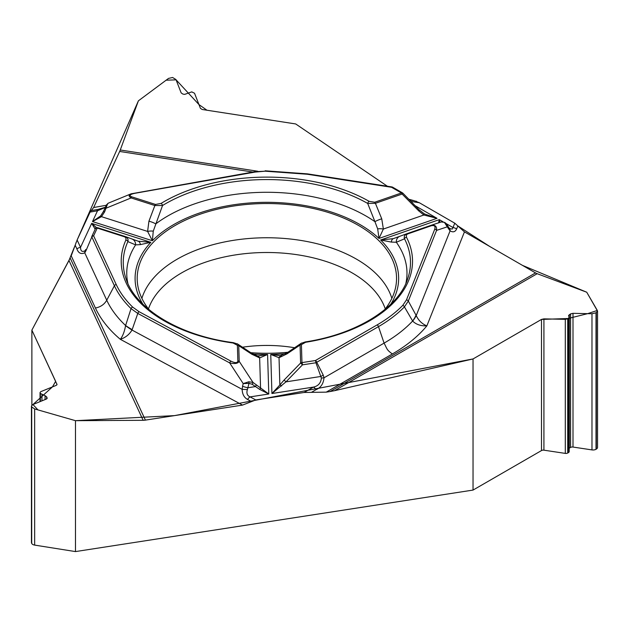 <?xml version="1.0" encoding="UTF-8"?>
<svg xmlns="http://www.w3.org/2000/svg" width="629" height="629" viewBox="0 0 629 629"><rect width="100%" height="100%" fill="white"/><g stroke="black" fill="none" stroke-linecap="round" stroke-linejoin="round"><path stroke-width="0.94" d="M281.446 355.527A6.314 4.513 75.1 0 0 279.032 357.712L270.745 354.449L271.925 393.518L313.446 387.094C318.219 386.041 320.869 383.037 321.395 378.076L315.915 362.768L316.741 362.273L323.227 375.081L324.006 377.801C323.432 383.721 320.798 387.668 316.104 389.642A6.314 3.648 -120 0 0 313.446 387.094L304.129 392.472L255.767 399.95L242.511 405.1L145.401 420.117A13.468 10.622 -24.9 0 1 143.145 420.306L68.978 260.492L31.875 330.123L31.875 405.147M68.978 260.492L75.213 245.106M252.834 172.055L119.659 151.455L93.642 207.515L90.089 212.075L77.131 240.003L71.211 255.854L95.419 308.021A177.496 102.48 0 0 0 120.32 339.314C122.789 336.059 124.542 331.499 125.572 325.641L131.036 308.611C123.693 301.44 118.15 293.822 114.399 285.77L106.741 300.214L84.75 252.827C81.039 254.454 78.421 253.149 76.903 248.927A6.314 4.977 -24.9 0 1 80.543 247.346C80.606 251.136 82.1 252.276 85.017 250.759L85.796 249.477L86.024 250.601L84.75 252.827L85.017 250.759M119.659 151.455A13.468 2.846 98.8 0 0 120.265 149.985L257.819 171.261M77.068 240.129L138.396 100.829L166.103 80.205L176.089 79.844L198.945 104.563L206.957 110.232L295.693 123.952L387.385 186.231L295.693 123.952L202.176 109.485L200.399 108.29L194.534 93.241L191.759 91.889L184.682 94.374L182.945 94.106L181.168 92.903L175.963 79.545L172.582 77.485L168.541 78.397L138.396 100.829L120.265 149.985M413.827 200.651L408.874 199.251L414.102 200.69M535.538 272.915A13.468 7.776 -120 0 0 537.19 273.701L334.565 390.688L330.044 391.553L535.538 272.915L464.454 231.873L454.743 223.177L419.339 202.735L414.024 200.682L409.605 199.998M569.19 317.456L569.19 451.567A2.524 1.455 0 0 1 568.451 452.597L567.72 453.022L567.72 318.777L569.19 317.433L568.569 315.546L570.574 313.887L573.003 313.328L591.975 313.753L596.017 312.817L597.55 311.103L586.731 292.218L537.19 273.701M334.565 390.688L473.039 358.947L473.039 490.077L75.48 551.586L75.48 420.683L143.145 420.306M330.044 391.553L326.239 392.142L392.378 353.962A177.496 102.48 0 0 0 426.871 325.861C420.895 326.113 416.17 324.525 412.687 321.112L404.423 306.881C397.339 314.138 388.691 320.719 378.485 326.624L384.091 343.119C387.37 349.378 386.638 349.858 392.378 353.962M304.129 392.472L326.239 392.142M294.71 347.766A98.203 56.696 0 0 0 242.401 347.232M473.039 358.947L541.498 319.422L543.92 318.864L565.298 319.343L567.72 318.777M473.039 490.077L541.498 450.561A2.524 1.455 180 0 1 543.92 450.175L565.298 453.399L565.298 319.343M569.19 448.233A2.524 1.455 180 0 1 569.308 448.163L570.574 447.431A2.524 1.455 180 0 1 573.003 447.054L591.975 449.908A4.206 2.43 0 0 0 596.017 449.279L596.316 449.098A4.206 2.43 0 0 0 597.55 447.384L597.55 311.151M567.72 453.022A2.524 1.455 180 0 1 565.298 453.399M31.875 330.123L57.019 384.476L56.288 385.333L40.767 391.67L40.044 392.527L40.39 393.471L45.06 395.665L46.617 396.805L47.167 398.173L46.436 399.03L32.661 404.651L31.45 406.082L31.702 406.932L34.65 408.944L75.48 420.683M31.45 406.137L31.45 542.52A4.206 2.43 0 0 0 31.592 543.149L31.702 543.385A4.206 2.43 0 0 0 34.65 545.099L75.48 551.586M250.829 352.696A129.676 74.867 0 0 0 287.917 352.279M384.689 309.672A129.676 74.867 0 0 0 396.388 282.106A129.676 74.867 0 0 0 266.869 203.537A129.676 74.867 0 0 0 137.35 282.106A129.676 74.867 0 0 0 149.042 309.672M321.395 378.076L324.006 377.801L384.091 343.119A165.773 95.71 0 0 0 412.616 321.042A42.096 17.769 -28.6 0 0 416.013 315.176L416.217 315.561C418.544 320.531 422.098 323.966 426.871 325.861L464.454 231.873M457.841 225.953L456.615 229.019C455.199 231.967 453.022 232.581 450.089 230.851A6.314 4.301 -41.9 0 0 449.303 228.225L448.438 227.053A6.314 3.231 -32.3 0 1 448.595 228.838L444.404 222.359L441.228 221.943L430.543 225.496M456.615 229.019A6.314 5.024 -158.2 0 0 452.998 227.549L452.188 229.082L449.759 228.594M305.584 342.286A145.661 84.097 0 0 0 406.468 237.212L406.405 234.884L407.694 233.933L430.975 225.858C434.395 224.97 435.653 226.086 434.741 229.2A2.107 1.675 21.8 0 1 436.573 230.395L408.307 301.063L404.423 306.881A2.107 1.494 44.3 0 0 402.772 305.38C395.767 312.55 387.22 319.052 377.148 324.886L315.404 360.535L301.959 362.611A2.107 0.448 81.2 0 1 302.47 364.844L300.607 363.027A2.107 1.722 -1.7 0 1 301.959 362.611L301.417 344.629L305.584 342.286A2.107 0.456 -99 0 0 305.254 341.924C358.333 333.999 399.446 306.606 407.891 278.199A143.624 82.918 180 0 0 404.518 238.823C403.747 236.567 404.573 234.845 406.994 233.666L430.401 225.544C434.938 224.474 436.99 226.094 436.573 230.395L447.321 226.817L446.37 223.83M438.555 222.965L439.309 219.639L380.631 239.995L391.387 242.086L396.341 242.251L404.518 238.823A2.107 1.643 152.7 0 1 406.468 237.212M285.574 353.718A131.783 76.085 180 0 1 270.745 354.449L280.078 355.7M281.611 385.97A2.107 0.487 -143 0 0 279.858 384.972L271.925 393.518L285.975 381.858L284.104 380.042L300.607 363.027L300.064 345.046L300.89 343.505M301.417 344.629A2.107 1.722 -1.7 0 0 300.064 345.046L286.997 353.86A6.314 2.579 -123 0 1 287.626 352.468L301.543 343.041M419.457 210.165L402.914 193.213L402.112 194.047L375.411 203.309L381.748 218.853A6.314 1.195 159.5 0 0 374.947 221.699L377.675 228.901A6.314 2.217 4.8 0 1 383.368 229.05L379.004 238.438L437.013 218.318L423.844 215.008L418.757 210.912L402.112 194.047A2.107 0.888 -109.1 0 0 401.42 192.969L391.576 187.293L307.235 174.241L265.163 171.182L255.052 172.087L134.913 193.292C129.778 194.392 128.733 195.572 131.775 196.846A2.107 0.833 107.7 0 0 131.115 197.931C128.607 196.342 128.497 195.014 130.785 193.944L131.492 193.701M131.775 196.846L155.528 204.449L161.063 203.419A2.107 1.25 58.6 0 1 162.541 205.502L153.264 231.165L152.383 240.726L147.603 231.425L148.931 221.196L154.868 205.534L131.115 197.931L106.372 208.073L105.122 207.822L106.411 205.038A2.107 1.635 -155.1 0 1 107.441 204.252L104.618 211.871L103.368 211.619L106.411 205.03L108.062 203.293M161.063 203.419A145.661 84.097 180 0 1 369.113 201.319L374.711 202.239L401.42 192.969A2.107 1.219 -60 0 1 402.474 192.867L392.63 187.19A2.107 2.107 0 0 0 391.898 186.931A2.107 0.448 -81.2 0 0 391.576 187.293A2.107 1.219 -60 0 1 392.63 187.19M390.892 304.114A131.783 76.085 180 0 0 380.631 239.995L393.353 238.643L406.884 233.705M377.675 228.901L379.004 238.438A131.783 76.085 180 0 0 152.383 240.726L92.51 221.565L100.648 215.896L103.368 211.619M148.931 221.196A6.314 1.258 -161 0 1 155.74 223.908A140.118 80.897 0 0 1 374.947 221.699L367.69 203.434A143.624 82.918 0 0 0 162.541 205.502L154.868 205.534A2.107 0.833 107.7 0 1 155.528 204.449M448.595 228.838L450.089 230.851L416.217 315.561A42.096 16.566 152.4 0 1 412.687 321.112M415.329 205.801L437.013 218.318L424.245 213.852L423.844 215.008L383.368 229.05L381.748 218.853M439.868 222.399L439.309 219.639L443.06 221.809M374.711 202.239A2.107 0.888 -109.1 0 1 375.411 203.309L367.69 203.434A2.107 1.203 119.6 0 1 369.113 201.319M405.878 283.325A140.118 80.897 0 0 0 396.341 242.251A6.314 5.559 -110.1 0 1 399.8 236.315A6.314 5.559 -110.1 0 1 399.887 236.284M391.387 242.086A6.314 3.68 -109.6 0 1 393.353 238.643M430.975 225.858A2.107 0.888 -109.1 0 0 430.283 225.583A2.107 0.888 -109.1 0 0 430.275 225.591L441.306 221.919M444.404 222.359A2.107 1.242 -60.6 0 1 444.821 222.462L446.307 223.743M424.544 214.033L419.559 210.086L418.757 210.912M377.148 324.886A2.107 1.219 60 0 1 378.485 326.624L316.741 362.273A2.107 1.219 60 0 0 315.404 360.535A2.107 0.448 81.2 0 1 315.915 362.768L302.47 364.844L285.975 381.858L320.971 376.449L323.227 375.081M95.419 308.021C100.546 307.038 104.32 304.436 106.741 300.214A165.773 95.71 0 0 0 125.588 325.507A42.096 10.74 19.1 0 0 132.169 329.62L132.011 330.052C129.252 334.597 125.36 337.687 120.32 339.314L242.511 405.1M251.537 401.593L247.559 399.454C244.131 397.559 242.322 394.186 242.141 389.343L247.378 389.571L249.005 383.352L243.203 383.604L248.754 381.787L253 382.432A2.107 0.715 125.5 0 1 252.158 384.28L259.62 389.367L268.787 394.006L267.592 354.481L258.433 355.92M247.559 399.454A6.314 3.515 -61.7 0 1 250.09 396.891C247.197 395.657 246.293 393.211 247.378 389.571M140.353 244.618A6.314 3.821 -71.1 0 0 138.199 241.214L150.858 242.314L140.353 244.618L135.605 244.878L127.868 241.607A2.107 1.667 -155.7 0 0 125.902 240.042A145.661 84.097 0 0 0 233.076 343.017L237.385 345.274L237.856 360.952C237.471 363.106 235.167 363.169 230.953 361.156A2.107 1.172 118.3 0 0 229.671 362.902L137.79 313.431L131.036 308.611A2.107 1.478 134.3 0 1 132.664 307.086C125.415 299.994 119.935 292.469 116.223 284.52L93.627 235.828A2.107 1.659 -155.1 0 0 91.716 236.661L95.317 228.901A2.107 2.107 -159 0 1 97.88 227.784A2.107 0.833 107.7 0 0 97.228 228.068L93.627 235.828A2.107 1.659 -24.9 0 0 91.795 237.07L86.024 250.601M125.902 240.042L125.957 237.919L124.762 236.889L97.228 228.068A2.107 1.659 24.9 0 0 95.317 228.901M95.191 229.16L91.669 223.374L96.897 227.997M127.86 283.317A140.118 80.897 0 0 1 135.605 244.878A6.314 5.637 -69.9 0 0 132.066 239.059A6.314 5.637 -69.9 0 0 131.862 238.981L138.199 241.214M124.479 236.787A2.107 0.833 -72.3 0 1 125.132 236.504C127.624 237.636 128.536 239.334 127.868 241.607A143.624 82.918 180 0 0 125.847 278.199C134.881 308.092 178.597 335.642 233.359 342.648A2.107 0.401 -82.2 0 0 233.076 343.017M237.856 360.952A2.107 1.722 -1.7 0 1 239.209 361.337L253 382.432L268.787 394.006L250.09 396.891L255.767 399.95M253.141 354.072A131.783 76.085 180 0 0 267.592 354.481L259.651 357.909L251.781 354.213L238.737 345.659L239.209 361.337C237.966 363.554 234.79 364.073 229.671 362.902L243.203 383.604L242.566 386.261A6.314 1.195 13.6 0 0 247.944 387.739L255.398 386.591A2.107 0.715 125.5 0 0 256.239 384.744M242.566 386.261L242.141 389.343L132.011 330.052A42.096 11.558 -159.2 0 1 125.572 325.641M237.219 343.741L251.097 352.869A6.314 2.713 122.3 0 1 251.781 354.213M237.864 344.181L238.737 345.659A2.107 1.722 -1.7 0 0 237.385 345.274M251.097 352.869L257.143 355.778A6.314 4.639 104.2 0 1 259.651 357.909L260.571 388.345L259.62 389.367M248.754 381.787A2.107 0.456 82.3 0 1 249.005 383.352L252.158 384.28M116.223 284.52A2.107 1.659 155.1 0 0 114.399 285.77L91.716 236.661M91.221 210.621L96.434 209.701A6.314 1.51 80 0 1 97.519 210.77L90.089 212.075M104.618 211.871L101.481 216.667L92.51 221.565L97.519 210.77L105.295 207.444M105.318 207.35A6.314 4.615 41.7 0 0 104.831 208.05M108.219 203.214L107.441 204.252M153.264 231.165A6.314 2.194 173.5 0 0 147.603 231.425L101.481 216.667L100.648 215.896M94.751 228.594A2.107 2.029 -75.3 0 1 96.3 227.895M457.794 225.897L489.967 246.607L522.479 265.375L586.731 292.218L597.33 310.443L587.643 313.659L568.191 318.51L541.498 319.422L473.039 358.947L174.485 415.62L75.48 420.683L37.944 409.896L32.96 404.526L52.443 386.906L55.651 381.355L31.875 330.123L70.196 258.032M75.834 243.226L76.125 242.424M415.785 201.107L416.618 201.414M419.173 202.64L454.956 223.303M148.468 308.941A120.579 69.615 180 0 1 266.869 252.496A120.579 69.615 180 0 1 385.27 308.941M543.92 450.175L543.92 318.864M541.498 450.561L541.498 319.422M596.316 449.098L596.316 312.644M596.017 449.279L596.017 312.817M591.975 449.908L591.975 313.753M573.003 447.054L573.003 313.328M570.574 447.431L570.574 313.887M569.308 448.163L569.308 314.618M568.451 452.597L568.451 318.36M56.932 384.822L56.932 384.115M34.65 545.099L34.65 408.944M31.702 543.385L31.702 406.932M31.592 543.149L31.592 406.688M47.081 398.511L47.081 397.811M46.617 398.943L46.617 396.805M45.06 399.596L45.06 395.665M41.954 400.862L41.954 394.611M40.39 401.499L40.39 393.471M40.122 401.609L40.122 392.897M141.887 298.366A126.885 73.255 180 0 1 266.869 237.754A126.885 73.255 180 0 1 391.851 298.366M247.535 383.407A126.885 73.255 180 0 1 244.406 383.108M311.402 392.362L316.104 389.642M454.743 223.177L452.998 227.549L446.213 223.625M411.044 201.453L419.339 202.735M77.131 240.003L80.543 247.346L91.669 223.374L150.858 242.314A131.783 76.085 180 0 0 142.838 304.114M434.741 229.2L406.476 299.876L402.772 305.38M406.476 299.876A2.107 1.675 21.8 0 1 408.307 301.063L416.013 315.176M407.694 233.933A2.107 0.888 -109.1 0 0 406.994 233.666M76.903 248.927L75.181 245.208M70.189 258.055L145.401 420.117M230.953 361.156L139.072 311.693L132.664 307.086M286.997 353.86L279.032 357.712L279.858 384.972L284.104 380.042M139.072 311.693A2.107 1.172 118.3 0 0 137.79 313.431L132.169 329.62M93.642 207.515L106.301 205.282M95.317 228.893A2.107 2.107 0 0 1 97.896 227.792L125.391 236.59M307.235 174.241A2.107 0.448 -81.2 0 1 307.557 173.879L391.898 186.931M265.163 171.182L254.69 171.725A2.107 0.503 -100 0 1 255.052 172.087M40.044 392.559L40.044 401.64M449.759 228.579L449.295 228.217M446.7 224.301L448.438 227.053M393.235 238.682L406.924 233.689M300.984 343.418L305.254 341.924M403.165 193.528A2.107 2.107 0 0 0 402.474 192.867M258.59 355.928L257.489 355.88M138.278 241.237L125.32 236.567M287.618 352.476L280.227 355.692M257.143 355.778L257.756 355.88M237.77 344.094L233.359 342.648M98.439 209.347L96.622 209.669M105.405 207.232L98.022 209.426M130.785 193.944L108.51 203.081M307.557 173.879L265.147 170.797M131.131 193.826L254.69 171.725"/></g></svg>
